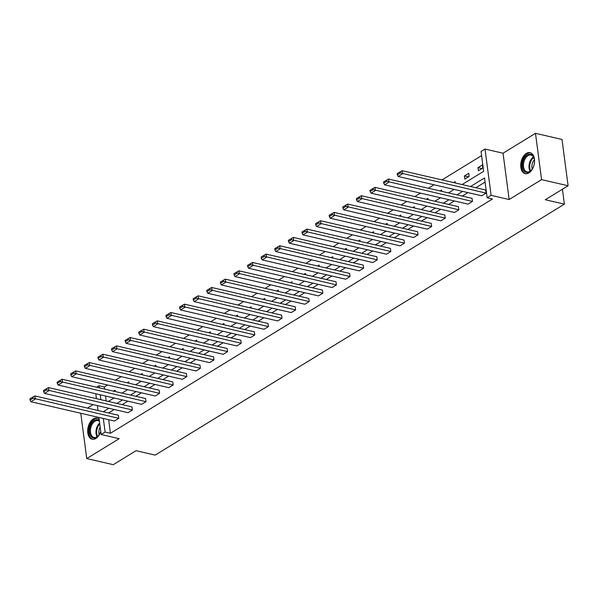 <?xml version="1.0" encoding="UTF-8"?>
<svg xmlns="http://www.w3.org/2000/svg" width="598" height="598" viewBox="0 0 598 598"><rect width="100%" height="100%" fill="white"/><g stroke="black" fill="none" stroke-linecap="round" stroke-linejoin="round"><path stroke-width="0.9" d="M528.916 172.919A10.786 6.653 103 0 1 525.201 173.667A10.786 6.653 103 0 1 520.738 164.547A10.786 6.653 103 0 1 526.345 153.394A10.786 6.653 103 0 1 530.06 152.647A10.786 6.653 103 0 1 534.53 161.766A10.786 6.653 103 0 1 528.916 172.919M100.748 431.435A10.786 6.653 103 0 1 95.882 438.476A10.786 6.653 103 0 1 92.167 439.224A10.786 6.653 103 0 1 87.697 430.104A10.786 6.653 103 0 1 93.31 418.951A10.786 6.653 103 0 1 97.026 418.204A10.786 6.653 103 0 1 99.163 419.415M80.782 413.255L86.74 458.554L119.181 438.663L101.152 434.492L98.902 417.449M568.1 185.754L541.579 179.624L535.487 133.317L562 139.446L568.1 185.754L545.294 199.739L564.392 204.157L155.159 455.115L136.067 450.698L113.261 464.683L86.74 458.554M93.086 404.614L87.435 408.083M96.607 387.227L99.021 385.747L99.298 387.848M107.565 384.985L104.321 386.973L99.021 385.747M481.592 155.615L441.997 179.901M434.043 184.775L428.392 188.243M420.439 193.117L414.788 196.585M406.834 201.459L401.183 204.927M393.23 209.801L387.586 213.269M379.633 218.143L373.982 221.611M366.028 226.485L360.377 229.953M352.424 234.827L346.773 238.296M338.819 243.169L333.168 246.638M325.215 251.511L319.564 254.98M311.61 259.853L305.967 263.322M298.013 268.196L292.362 271.664M284.409 276.538L278.758 280.006M270.804 284.88L265.153 288.348M257.2 293.222L251.549 296.69M243.595 301.564L237.944 305.032M229.991 309.906L224.34 313.374M216.394 318.248L210.743 321.717M202.789 326.59L197.138 330.059M189.185 334.932L183.534 338.401M175.58 343.274L169.929 346.743M161.976 351.617L156.325 355.085M148.371 359.959L142.72 363.427M134.767 368.301L129.123 371.769M121.17 376.643L115.519 380.111M462.082 184.543L483.655 171.312L481.046 151.473L485.015 149.044L491.108 195.352L487.146 197.789L484.53 177.95L470.574 186.509M535.487 133.317L503.045 153.208L485.015 149.044M564.392 204.157L562.426 189.237M388.55 179.034L472.046 198.334L472.457 201.459L468.099 204.135L384.596 184.834L388.962 182.158L388.55 179.034L383.587 181.927L383.752 183.175L386.801 181.306L386.637 180.05M361.341 195.718L444.845 215.018L445.256 218.143L440.89 220.819L357.395 201.519L361.753 198.842L361.341 195.718L356.378 198.611L356.543 199.859L359.592 197.99L359.428 196.735M334.133 212.402L417.636 231.703L418.047 234.827L413.689 237.503L330.186 218.203L334.544 215.527L334.133 212.402L329.169 215.295L329.341 216.543L332.391 214.675L332.226 213.419M306.931 229.086L390.427 248.387L390.838 251.511L386.48 254.187L302.977 234.887L307.342 232.211L306.931 229.086L301.968 231.979L302.132 233.227L305.182 231.359L305.017 230.103M279.722 245.771L363.225 265.071L363.636 268.196L359.271 270.872L275.775 251.571L280.133 248.895L279.722 245.771L274.759 248.663L274.923 249.912L277.973 248.043L277.808 246.787M252.513 262.455L336.016 281.755L336.427 284.88L332.069 287.556L248.566 268.255L252.924 265.579L252.513 262.455L247.55 265.348L247.714 266.596L250.771 264.727L250.607 263.471M225.304 279.139L308.807 298.439L309.218 301.564L304.86 304.24L221.357 284.94L225.723 282.263L225.304 279.139L220.348 282.032L220.513 283.28L223.562 281.411L223.398 280.156M198.102 295.823L281.606 315.124L282.017 318.248L277.651 320.924L194.156 301.624L198.514 298.955L198.102 295.823L193.139 298.716L193.304 299.964L196.353 298.096L196.189 296.84M170.893 312.507L254.397 331.808L254.808 334.932L250.45 337.608L166.947 318.308L171.305 315.639L170.893 312.507L165.93 315.4L166.095 316.648L169.152 314.78L168.987 313.531M143.684 329.192L227.188 348.492L227.599 351.617L223.241 354.293L139.738 334.992L144.103 332.324L143.684 329.192L138.729 332.084L138.893 333.333L141.943 331.464L141.778 330.216M116.483 345.876L199.979 365.176L200.397 368.301L196.032 370.977L112.536 351.676L116.894 349.008L116.483 345.876L111.52 348.769L111.684 350.017L114.734 348.148L114.569 346.9M89.274 362.56L172.777 381.86L173.188 384.985L168.83 387.661L85.327 368.361L89.685 365.692L89.274 362.56L84.311 365.453L84.475 366.701L87.532 364.832L87.368 363.584M62.065 379.244L145.568 398.545L145.979 401.669L141.621 404.345L58.118 385.045L62.484 382.376L62.065 379.244L57.109 382.137L57.273 383.385L60.323 381.517L60.159 380.268M34.863 395.928L118.359 415.229L118.778 418.353L114.412 421.029L30.917 401.729L35.275 399.06L34.863 395.928L29.9 398.821L30.064 400.069L33.114 398.201L32.95 396.952M485.075 182.091L475.881 187.735M467.928 192.608L462.276 196.077M454.323 200.95L448.672 204.419M440.719 209.293L435.067 212.761M427.114 217.635L421.463 221.103M413.51 225.977L407.866 229.445M399.913 234.319L394.261 237.787M386.308 242.661L380.657 246.129M372.704 251.003L367.052 254.471M359.099 259.345L353.448 262.814M345.495 267.687L339.843 271.156M331.89 276.029L326.246 279.498M318.293 284.371L312.642 287.84M304.688 292.714L299.037 296.182M291.084 301.056L285.433 304.524M277.479 309.398L271.828 312.866M263.875 317.74L258.224 321.208M250.27 326.082L244.619 329.55M236.673 334.424L231.022 337.892M223.069 342.766L217.418 346.235M209.464 351.108L203.813 354.577M195.86 359.45L190.209 362.919M182.255 367.792L176.604 371.261M168.651 376.135L163 379.603M155.046 384.477L149.403 387.945M141.449 392.819L135.798 396.287M127.845 401.161L122.194 404.629M114.24 409.503L108.589 412.971M108.634 419.691L110.421 433.288L492.446 199.014L487.146 197.789M48.468 387.586L131.964 406.887L132.375 410.011L128.017 412.687L44.514 393.387L48.879 390.718L48.468 387.586L43.505 390.479L43.669 391.727L46.719 389.859L46.554 388.61M75.669 370.902L159.173 390.202L159.584 393.327L155.226 396.003L71.723 376.703L76.081 374.034L75.669 370.902L70.713 373.795L70.878 375.043L73.928 373.174L73.763 371.926M102.878 354.218L186.382 373.518L186.793 376.643L182.427 379.319L98.932 360.018L103.29 357.35L102.878 354.218L97.915 357.111L98.079 358.359L101.137 356.49L100.965 355.242M130.087 337.534L213.583 356.834L213.994 359.959L209.636 362.635L126.133 343.334L130.499 340.666L130.087 337.534L125.124 340.426L125.288 341.675L128.338 339.806L128.174 338.558M157.289 320.849L240.792 340.15L241.203 343.274L236.845 345.95L153.342 326.65L157.7 323.981L157.289 320.849L152.333 323.742L152.497 324.991L155.547 323.122L155.383 321.874M184.498 304.165L268.001 323.466L268.412 326.59L264.047 329.266L180.551 309.966L184.909 307.297L184.498 304.165L179.535 307.058L179.699 308.306L182.756 306.438L182.592 305.182M211.707 287.481L295.203 306.781L295.614 309.906L291.256 312.582L207.753 293.282L212.118 290.613L211.707 287.481L206.744 290.374L206.908 291.622L209.958 289.753L209.793 288.498M238.908 270.797L322.412 290.097L322.823 293.222L318.465 295.898L234.962 276.597L239.32 273.921L238.908 270.797L233.953 273.69L234.117 274.938L237.167 273.069L237.002 271.813M266.117 254.113L349.621 273.413L350.032 276.538L345.674 279.214L262.171 259.913L266.529 257.237L266.117 254.113L261.154 257.005L261.319 258.254L264.376 256.385L264.211 255.129M293.326 237.428L376.822 256.729L377.233 259.853L372.875 262.529L289.38 243.229L293.738 240.553L293.326 237.428L288.363 240.321L288.528 241.57L291.577 239.701L291.413 238.445M320.528 220.744L404.031 240.045L404.442 243.169L400.084 245.845L316.581 226.545L320.939 223.869L320.528 220.744L315.572 223.637L315.737 224.885L318.786 223.017L318.622 221.761M347.737 204.06L431.24 223.36L431.651 226.485L427.293 229.161L343.79 209.861L348.148 207.185L347.737 204.06L342.774 206.953L342.938 208.201L345.995 206.332L345.831 205.077M374.946 187.376L458.442 206.676L458.86 209.801L454.495 212.477L370.999 193.176L375.357 190.5L374.946 187.376L369.983 190.269L370.147 191.517L373.197 189.648L373.032 188.392M402.148 170.692L485.651 189.992L486.062 193.117L481.704 195.793L398.201 176.492L402.566 173.816L402.148 170.692L397.192 173.584L397.356 174.833L400.406 172.964L400.241 171.708M110.421 433.288L105.113 432.062L101.152 434.492M503.045 153.208L509.145 199.523L541.579 179.624M509.145 199.523L491.108 195.352M97.99 410.52L97.347 405.601M96.435 398.672L95.785 393.753M103.327 418.465L105.113 432.062M462.62 191.382L456.969 194.851M449.016 199.725L443.372 203.193M435.419 208.067L429.768 211.535M421.814 216.409L416.163 219.877M408.21 224.751L402.559 228.219M394.605 233.093L388.954 236.561M381.001 241.435L375.35 244.903M367.396 249.777L361.753 253.246M353.799 258.119L348.148 261.588M340.195 266.461L334.544 269.93M326.59 274.803L320.939 278.272M312.986 283.146L307.335 286.614M299.381 291.488L293.73 294.956M285.777 299.83L280.126 303.298M272.18 308.172L266.529 311.64M258.575 316.514L252.924 319.982M244.971 324.856L239.32 328.324M231.366 333.198L225.715 336.667M217.762 341.54L212.111 345.009M204.157 349.882L198.506 353.351M190.553 358.224L184.909 361.693M176.956 366.567L171.305 370.035M163.351 374.909L157.7 378.377M149.747 383.251L144.096 386.719M136.142 391.593L130.491 395.061M122.538 399.935L116.887 403.403M108.933 408.277L103.29 411.745M108.402 401.437L114.046 397.976M121.999 393.095L127.651 389.634M135.604 384.753L141.255 381.292M149.208 376.411L154.86 372.95M162.813 368.069L168.464 364.608M176.417 359.727L182.069 356.266M190.022 351.385L195.666 347.924M203.619 343.043L209.27 339.582M217.224 334.701L222.875 331.24M230.828 326.359L236.479 322.898M244.433 318.016L250.084 314.555M258.037 309.674L263.688 306.213M271.642 301.332L277.285 297.871M285.239 292.99L290.89 289.529M298.843 284.648L304.494 281.187M312.448 276.306L318.099 272.845M326.052 267.964L331.703 264.503M339.657 259.622L345.308 256.161M353.261 251.28L358.912 247.811M366.858 242.938L372.509 239.469M380.463 234.595L386.114 231.127M394.067 226.253L399.718 222.785M407.672 217.911L413.323 214.443M421.276 209.569L426.927 206.101M434.881 201.227L440.532 197.759M448.485 192.885L454.129 189.417M100.21 394.777L100.853 399.696M104.321 386.973L104.598 389.074M105.51 396.003L106.16 400.922M482.765 168.083L478.407 170.759L477.996 167.627L482.354 164.958L482.765 168.083M469.161 176.425L464.803 179.101L464.392 175.969L468.75 173.3L469.161 176.425M453.613 182.584L455.153 181.643L455.325 182.981M440.008 190.926L441.548 189.985L441.72 191.323M426.404 199.269L427.944 198.327L428.116 199.665M412.799 207.611L414.339 206.669L414.519 208.007M399.195 215.953L400.735 215.011L400.914 216.349M385.598 224.295L387.13 223.353L387.31 224.691M371.993 232.637L373.526 231.695L373.705 233.033M358.389 240.979L359.929 240.037L360.101 241.375M344.784 249.321L346.324 248.379L346.496 249.717M331.18 257.663L332.72 256.721L332.899 258.059M317.575 266.005L319.115 265.064L319.295 266.402M303.978 274.347L305.511 273.406L305.69 274.744M290.374 282.69L291.906 281.748L292.086 283.086M276.769 291.032L278.309 290.09L278.481 291.428M263.165 299.374L264.705 298.432L264.877 299.77M249.56 307.716L251.1 306.774L251.28 308.112M235.956 316.058L237.496 315.116L237.675 316.454M222.351 324.4L223.891 323.458L224.071 324.796M208.754 332.742L210.287 331.8L210.466 333.138M195.15 341.084L196.69 340.142L196.862 341.48M181.545 349.426L183.085 348.485L183.257 349.823M167.941 357.768L169.481 356.827L169.653 358.165M154.336 366.111L155.876 365.169L156.056 366.507M140.732 374.453L142.272 373.511L142.451 374.849M127.135 382.795L128.667 381.853L128.847 383.191M113.53 391.137L115.07 390.195L115.242 391.533M468.398 176.896L464.392 175.969M482.003 168.554L477.996 167.627M118.778 418.353L33.114 398.201M30.064 400.069L30.917 401.729M132.375 410.011L46.719 389.859M43.669 391.727L44.514 393.387M145.979 401.669L60.323 381.517M57.273 383.385L58.118 385.045M100.741 431.36A9.336 5.756 103 0 1 98.528 435.576A9.336 5.756 103 0 1 90.903 436.263A9.336 5.756 103 0 1 91.21 423.967A9.336 5.756 103 0 1 99.35 420.82M99.425 421.388A8.641 5.33 -77 0 0 97.923 420.611A8.641 5.33 -77 0 0 91.427 425.776A8.641 5.33 -77 0 0 91.771 435.837A8.641 5.33 -77 0 0 94.028 437.452A8.641 5.33 -77 0 0 98.685 435.389M99.216 434.641A6.81 4.201 103 0 1 100.165 427.032M97.751 418.443A10.719 6.608 -77 0 0 89.775 424.961A10.719 6.608 -77 0 0 90.231 437.347A10.719 6.608 -77 0 0 92.922 439.328M523.938 170.707A9.336 5.756 103 0 1 524.573 157.842A9.336 5.756 103 0 1 533.02 156.003A9.336 5.756 103 0 1 534.186 158.717A9.336 5.756 103 0 1 531.57 170.019A9.336 5.756 103 0 1 523.938 170.707M534.238 158.956A8.641 5.33 -77 0 0 533.214 156.669A8.641 5.33 -77 0 0 530.957 155.054A8.641 5.33 -77 0 0 524.461 160.219A8.641 5.33 -77 0 0 524.805 170.281A8.641 5.33 -77 0 0 527.062 171.895A8.641 5.33 -77 0 0 531.719 169.832M532.25 169.084A6.81 4.201 103 0 1 534.38 159.86M530.785 152.886A10.719 6.608 -77 0 0 522.809 159.397A10.719 6.608 -77 0 0 523.265 171.79A10.719 6.608 -77 0 0 525.963 173.771M159.584 393.327L73.928 373.174M70.878 375.043L71.723 376.703M173.188 384.985L87.532 364.832M84.475 366.701L85.327 368.361M186.793 376.643L101.137 356.49M98.079 358.359L98.932 360.018M200.397 368.301L114.734 348.148M111.684 350.017L112.536 351.676M213.994 359.959L128.338 339.806M125.288 341.675L126.133 343.334M227.599 351.617L141.943 331.464M138.893 333.333L139.738 334.992M241.203 343.274L155.547 323.122M152.497 324.991L153.342 326.65M254.808 334.932L169.152 314.78M166.095 316.648L166.947 318.308M268.412 326.59L182.756 306.438M179.699 308.306L180.551 309.966M282.017 318.248L196.353 298.096M193.304 299.964L194.156 301.624M295.614 309.906L209.958 289.753M206.908 291.622L207.753 293.282M309.218 301.564L223.562 281.411M220.513 283.28L221.357 284.94M322.823 293.222L237.167 273.069M234.117 274.938L234.962 276.597M336.427 284.88L250.771 264.727M247.714 266.596L248.566 268.255M350.032 276.538L264.376 256.385M261.319 258.254L262.171 259.913M363.636 268.196L277.973 248.043M274.923 249.912L275.775 251.571M377.233 259.853L291.577 239.701M288.528 241.57L289.38 243.229M390.838 251.511L305.182 231.359M302.132 233.227L302.977 234.887M404.442 243.169L318.786 223.017M315.737 224.885L316.581 226.545M418.047 234.827L332.391 214.675M329.341 216.543L330.186 218.203M431.651 226.485L345.995 206.332M342.938 208.201L343.79 209.861M445.256 218.143L359.592 197.99M356.543 199.859L357.395 201.519M458.86 209.801L373.197 189.648M370.147 191.517L370.999 193.176M472.457 201.459L386.801 181.306M383.752 183.175L384.596 184.834M486.062 193.117L400.406 172.964M397.356 174.833L398.201 176.492M97.085 436.802A8.641 5.33 103 0 1 99.649 423.092M99.754 423.9A8.357 5.158 -77 0 0 97.601 436.435M530.127 171.245A8.641 5.33 103 0 1 533.423 156.982M533.722 157.536A8.357 5.158 -77 0 0 530.643 170.879"/></g></svg>
